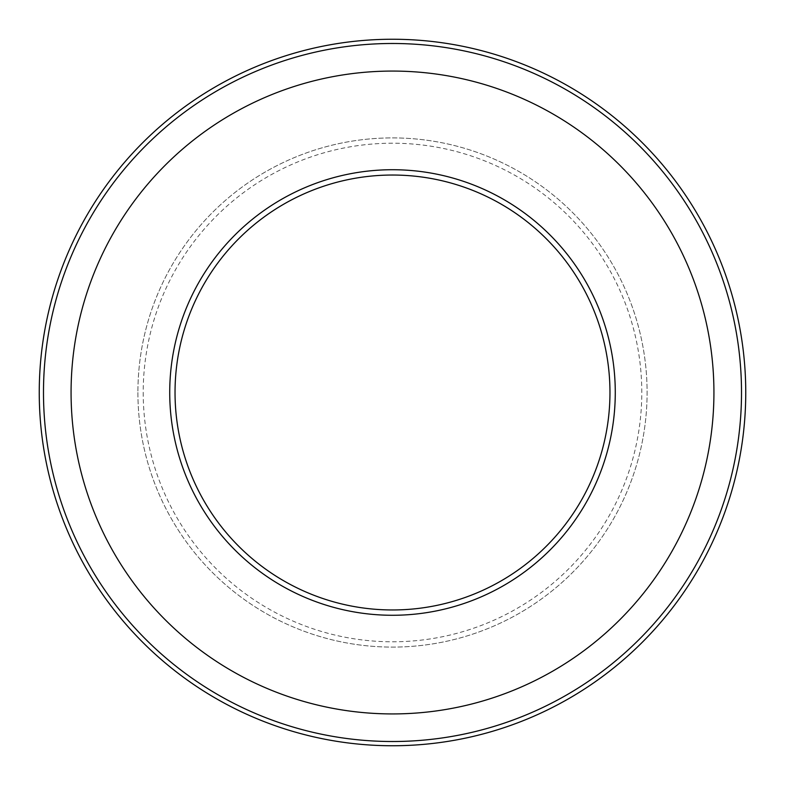 <?xml version="1.0" encoding="UTF-8"?>
<svg xmlns="http://www.w3.org/2000/svg" width="785" height="785" viewBox="0 0 785 785"><rect width="100%" height="100%" fill="white"/><g stroke="black" fill="none" stroke-linecap="round" stroke-linejoin="round"><path stroke-width="0.59" stroke-dasharray="3.92 2.94" d="M169.727 392.5A222.773 222.773 0 0 0 392.5 615.273A222.773 222.773 0 0 0 615.273 392.5A222.773 222.773 0 0 0 392.5 169.727A222.773 222.773 0 0 0 169.727 392.5A222.773 222.773 0 0 0 392.5 615.273A222.773 222.773 0 0 0 615.273 392.5A222.773 222.773 0 0 0 392.5 169.727A222.773 222.773 0 0 0 169.727 392.5A222.773 222.773 0 0 0 392.5 615.273A222.773 222.773 0 0 0 615.273 392.5A222.773 222.773 0 0 0 392.5 169.727A222.773 222.773 0 0 0 169.727 392.5M137.905 392.5A254.595 254.595 0 0 0 392.5 647.095A254.595 254.595 0 0 0 647.095 392.5A254.595 254.595 0 0 0 392.5 137.905A254.595 254.595 0 0 0 137.905 392.5A254.595 254.595 0 0 0 392.5 647.095A254.595 254.595 0 0 0 647.095 392.5A254.595 254.595 0 0 0 392.5 137.905A254.595 254.595 0 0 0 137.905 392.5M741.511 392.5A349.011 349.011 0 0 0 392.5 43.489A349.011 349.011 0 0 0 43.489 392.5A349.011 349.011 0 0 0 392.5 741.511A349.011 349.011 0 0 0 741.511 392.5M713.928 392.5A321.428 321.428 0 0 0 392.5 71.072A321.428 321.428 0 0 0 71.072 392.5A321.428 321.428 0 0 0 392.5 713.928A321.428 321.428 0 0 0 713.928 392.5M143.213 392.5A249.287 249.287 0 0 0 392.5 641.787A249.287 249.287 0 0 0 641.787 392.5A249.287 249.287 0 0 0 392.5 143.213A249.287 249.287 0 0 0 143.213 392.5"/><path stroke-width="1.18" d="M169.727 392.5A222.773 222.773 0 0 0 392.5 615.273A222.773 222.773 0 0 0 615.273 392.5A222.773 222.773 0 0 0 392.5 169.727A222.773 222.773 0 0 0 169.727 392.5M745.75 392.5A353.25 353.25 0 0 0 392.5 39.25A353.25 353.25 0 0 0 39.25 392.5A353.25 353.25 0 0 0 392.5 745.75A353.25 353.25 0 0 0 745.75 392.5M741.511 392.5A349.011 349.011 0 0 0 392.5 43.489A349.011 349.011 0 0 0 43.489 392.5A349.011 349.011 0 0 0 392.5 741.511A349.011 349.011 0 0 0 741.511 392.5M713.928 392.5A321.428 321.428 0 0 0 392.5 71.072A321.428 321.428 0 0 0 71.072 392.5A321.428 321.428 0 0 0 392.5 713.928A321.428 321.428 0 0 0 713.928 392.5M175.035 392.5A217.465 217.465 0 0 0 392.5 609.965A217.465 217.465 0 0 0 609.965 392.5A217.465 217.465 0 0 0 392.5 175.035A217.465 217.465 0 0 0 175.035 392.5"/></g></svg>
